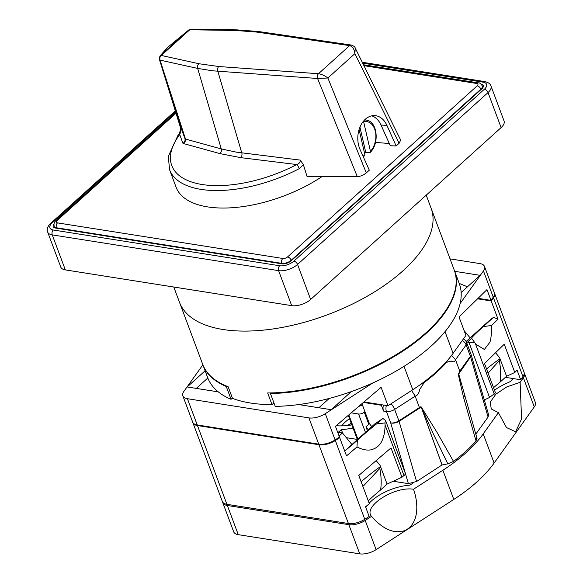 <?xml version="1.0" encoding="UTF-8"?>
<svg xmlns="http://www.w3.org/2000/svg" width="583" height="583" viewBox="0 0 583 583"><rect width="100%" height="100%" fill="white"/><g stroke="black" fill="none" stroke-linecap="round" stroke-linejoin="round"><path stroke-width="0.87" d="M450.047 258.881L479.926 263.596A14.138 6.683 159.5 0 1 484.509 266.46L494.326 292.717A14.138 6.683 159.5 0 1 493.262 297.213L491.003 300.383L486.973 289.613L459.025 316.992L465.919 335.436L453.108 353.334A127.24 60.129 159.5 0 1 436.099 372.034A127.24 60.129 159.5 0 1 412.771 389.735L387.994 405.746L363.974 401.949M454.696 271.321L480.159 275.344L461.146 292.498M269.798 404.602L268.195 404.573M484.509 266.46A14.138 6.683 159.5 0 1 483.445 270.957L460.133 303.546M372.756 382.995L325.285 413.668A14.138 6.683 159.5 0 1 308.924 417.887L187.427 398.706A14.138 6.683 159.5 0 1 182.843 395.842A14.138 6.683 159.5 0 1 183.907 391.346L202.884 364.827M351.294 391.616L331.239 409.711L298.671 404.566M205.114 370.795L187.194 386.966L218.29 391.871M478.067 298.343L491.003 300.383M387.994 405.746L381.1 387.301L335.458 426.326L339.481 437.097L335.101 439.925A14.138 6.683 159.5 0 1 318.748 444.151L197.251 424.963A14.138 6.683 159.5 0 1 192.667 422.099L182.843 395.842M467.449 286.814L459.207 283.396M350.558 392.279L350.033 392.06M329.169 398.466L318.865 407.757M207.818 378.017L196.303 388.402M494.501 390.246A35.344 16.703 159.5 0 1 508.085 382.637A7.069 3.338 -20.5 0 0 511.51 380.539A7.069 3.338 -20.5 0 0 512.974 378.527M524.161 372.683A14.138 6.683 159.5 0 1 524.438 373.244L535.347 402.423A14.138 6.683 159.5 0 1 534.283 406.919L494.129 463.04A127.24 60.129 159.5 0 1 477.113 481.733A127.24 60.129 159.5 0 1 453.793 499.434L376.115 549.631A14.138 6.683 159.5 0 1 359.762 553.85L238.265 534.662A14.138 6.683 159.5 0 1 233.681 531.805L222.772 502.626A14.138 6.683 159.5 0 1 222.611 502.021M524.438 373.244A14.138 6.683 159.5 0 1 523.374 377.74L520.116 382.295L506.707 386.959L495.812 394.21L490.201 402.219L491.28 408.953L498.399 412.64L483.22 433.861A127.24 60.129 159.5 0 1 466.203 452.561A127.24 60.129 159.5 0 1 442.883 470.255L413.507 489.239C394.363 486.062 362.699 506.518 371.509 516.385L365.206 520.451A14.138 6.683 159.5 0 1 348.853 524.671L227.355 505.49A14.138 6.683 159.5 0 1 222.772 502.626M484.597 400.987A35.344 16.703 159.5 0 1 485.566 399.319M369.163 503.209A35.344 16.703 159.5 0 1 409.864 485.165L412.953 483.176M365.818 507.545A35.344 16.703 159.5 0 1 367.348 505.337M495.076 389.83L494.297 389.706M520.116 382.295L521.566 419.002L515.583 431.726L506.496 427.572L498.399 412.64M413.507 489.239C417.88 501.198 420.124 522.339 405.535 530.326C391.747 535.354 379.912 525.757 371.509 516.385M426.224 195.167L454.244 270.111A134.309 63.467 159.5 0 1 339.401 380.539A134.309 63.467 159.5 0 1 267.648 392.949L272.013 404.624A134.309 63.467 159.5 0 1 232.493 398.378L228.128 386.711A134.309 63.467 159.5 0 1 202.644 364.186L179.513 302.329A134.309 63.467 -20.5 0 0 223.063 329.512A134.309 63.467 -20.5 0 0 369.134 295.129A134.309 63.467 -20.5 0 0 431.114 208.262A134.309 63.467 159.5 0 1 316.27 318.69A134.309 63.467 159.5 0 1 179.513 302.329L173.792 287.025M272.013 404.624L273.937 402.882M232.391 398.109L231.065 399.304L226.262 386.463A134.309 63.467 159.5 0 1 202.862 364.769A134.309 63.467 159.5 0 1 202.753 364.47M226.262 386.463L226.641 386.128M454.354 270.403A134.309 63.467 159.5 0 1 454.463 270.694A134.309 63.467 159.5 0 1 404.558 350.026A134.309 63.467 159.5 0 1 270.432 393.518L271.095 392.92M454.463 270.694L459.258 283.535A134.309 63.467 159.5 0 1 409.361 362.866A134.309 63.467 159.5 0 1 275.234 406.358L270.432 393.518M231.065 399.304A134.309 63.467 159.5 0 1 207.657 377.602L202.862 364.769M175.519 111.572L52.091 222.939A10.603 5.014 -20.5 0 0 53.315 230.015L279.672 265.761A10.603 5.014 -20.5 0 0 293.883 261.118L484.364 89.25A3.534 1.997 47.9 0 1 488.029 92.573A14.138 6.683 159.5 0 0 490.981 86L504.069 121.009A14.138 6.683 159.5 0 1 501.118 127.59L310.637 299.458A14.138 6.683 -20.5 0 1 291.689 305.645L65.332 269.9A14.138 6.683 -20.5 0 1 60.749 267.036L47.653 232.027A14.138 6.683 159.5 0 0 52.244 234.891L65.332 269.9M53.913 224.127A7.069 3.338 -20.5 0 0 53.184 226.634A7.069 3.338 -20.5 0 0 55.48 228.062L281.837 263.808A7.069 3.338 -20.5 0 0 291.311 260.718L481.791 88.849A7.069 3.338 -20.5 0 0 483.271 85.555A7.069 3.338 -20.5 0 0 481.15 84.156M364.586 153.38A18.824 12.724 99 0 0 365.738 152.301L370.307 152.316C379.54 143.513 377.369 122.219 367.181 120.302A18.313 12.381 99 0 0 364.55 119.996M369.833 152.498L370.467 151.34A16.907 11.434 99 0 0 375.343 131.306A16.907 11.434 99 0 0 363.654 121.803L370.467 151.34M363.078 156.28A18.313 12.381 99 0 0 364.288 156.025L363.085 156.295M364.288 156.025L364.929 154.859L359.092 129.557M359.937 127.174L365.738 152.301M190.779 29.172A2.835 2.084 137.4 0 0 190.131 29.259A2.835 2.084 137.4 0 0 188.841 29.915L167.831 47.216A2.121 1.202 -132.1 0 0 167.744 47.281L167.306 47.711A2.121 1.931 41.6 0 1 167.554 47.478L160.347 55.604A2.835 0.765 92.7 0 0 159.742 57.979L160.026 60.122L185.496 139.067C185.817 140.882 184.979 142.332 182.982 143.411C184.68 142.099 185.343 140.525 184.979 138.674L184.971 138.637A2.121 0.94 -17.9 0 0 185.474 139.009M184.979 138.674A2.121 0.969 -17.1 0 0 185.496 139.067L221.278 148.942L236.297 152.134L300.26 160.106L303.357 164.632L299.254 168.662A97.193 45.933 159.5 0 1 169.558 169.719L176.102 187.23A97.193 45.933 159.5 0 0 322.217 176.46M235.824 30.484L256.884 32.094L349.618 45.62C352.526 46.429 354.282 49.103 354.894 53.643L355.229 48.054L400.674 140.073L399.151 143.258L354.894 53.643L327.886 78.005L317.575 78.486L212.452 70.791L197.666 68.4L160.026 60.122A2.121 0.984 -16.8 0 1 159.502 59.692L159.356 59.036L159.815 59.16A3.534 2.682 102.4 0 1 161.309 55.451L198.963 63.736L218.742 66.52L318.471 73.728C321.721 74.223 324.862 75.652 327.886 78.005L366.299 172.896C363.493 175.17 360.491 176.409 357.299 176.62L317.575 78.486A3.534 2.376 -85.9 0 1 318.471 73.728L349.618 45.62A3.534 2.543 -81.7 0 1 351.338 45.059L258.604 31.533L237.084 29.879A3.534 2.215 -89.1 0 0 235.824 30.484L189.796 29.748L161.309 55.451A3.534 1.997 47.9 0 0 160.354 55.611L188.717 30.003L167.744 47.281A2.121 1.202 -132.1 0 0 167.664 47.369M375.496 142.412L389.284 143.513M399.151 143.258L396.149 145.969L390.282 145.728L381.012 125.039A21.914 15.69 93.3 0 0 371.779 115.835M381.012 125.039L386.923 125.381A21.914 15.69 93.3 0 0 374.76 115.609A21.914 15.69 93.3 0 0 360.119 126.744A21.914 15.69 93.3 0 0 360.083 149.598L369.309 170.185L366.299 172.896M303.357 164.632L307.03 176.394L357.299 176.62M177.975 135.343C180.38 133.106 181.218 125.739 180.599 126.802L180.577 126.744C180.832 130.22 180.541 132.822 179.71 134.549A3.534 2.507 -143.1 0 0 177.975 135.343L168.312 156.368L169.558 169.719M299.254 168.662A3.534 0.787 62.4 0 0 296.754 164.544L240.75 157.643L219.864 153.591L182.982 143.411L179.71 134.549A93.659 44.257 -20.5 0 0 195.589 183.179A93.659 44.257 -20.5 0 0 296.754 164.544C299.166 163.765 300.332 162.285 300.26 160.106M386.923 125.381L396.149 145.969M191.056 29.15A3.534 2.215 90.9 0 0 189.796 29.748A3.534 1.997 47.9 0 0 188.841 29.915L190.131 29.259A3.534 3.534 0 0 1 191.056 29.15L237.084 29.879M351.338 45.059C353.764 45.962 355.054 46.961 355.229 48.054L355.2 47.988M180.234 126.832A3.534 2.726 -17.2 0 0 180.256 126.905A3.534 2.726 -17.2 0 0 180.278 126.97A3.534 1.822 162.2 0 1 180.264 126.934L159.502 59.685A2.121 0.984 -16.8 0 0 159.502 59.692L180.256 126.905A3.534 3.534 0 0 0 180.264 126.926A3.534 3.534 0 0 0 180.264 126.934M180.577 126.744L184.971 138.637L159.56 59.874L159.29 58.067L159.742 57.979M159.56 59.874A2.121 0.94 -17.9 0 0 160.07 60.246M159.37 58.125L160.012 55.932A2.121 1.917 39.4 0 1 160.354 55.611A2.121 1.931 41.6 0 0 160.055 55.881M351.666 424.373A43.47 20.543 -20.5 0 0 350.47 425.109M347.723 425.481A39.935 18.875 159.5 0 1 351.206 423.149M341.631 425.889A32.517 15.362 159.5 0 1 345.355 421.946A32.517 15.362 159.5 0 1 349.516 418.638M424.089 382.616L424.089 382.616A127.24 60.129 -20.5 0 0 436.317 372.617A127.24 60.129 -20.5 0 0 446.6 362.305L451.242 361.037C453.377 362.327 454.798 361.905 455.512 359.762L459.768 371.152L470.394 356.3A7.069 3.338 -20.5 0 0 470.926 354.056L466.67 342.666A7.069 3.338 159.5 0 1 466.138 344.917L470.394 356.3A7.069 5.094 -144.4 0 1 470.568 356.854L458.704 374.002M424.111 382.681L419.76 389.437C418.907 393.423 417.384 395.66 415.176 396.156L419.432 407.546L421.028 406.664L437.534 433.235L453.516 461.408A127.24 60.129 -20.5 0 0 465.766 451.395A127.24 60.129 -20.5 0 0 476.071 441.061L463.5 397.263L458.311 374.461L459.768 371.152A7.069 5.094 -144.4 0 1 459.951 371.706M483.402 326.597L491.607 325.474C491.702 332.354 491.156 337.892 489.975 342.104L484.378 349.457L476.027 344.393L471.545 338.213A28.275 2.011 -39.3 0 1 479.867 329.73A28.275 2.011 -39.3 0 1 483.402 326.597L493.473 317.298L498.028 319.185L491.221 300.966L493.48 297.804A14.138 6.683 -20.5 0 0 494.544 293.3A14.138 6.683 -20.5 0 0 494.42 293.016M463.419 338.927A7.069 7.069 0 0 1 466.67 342.666L467.748 341.93L468.98 342.44L474.402 342.25M468.98 342.44L489.552 397.475L495.47 392.833L484.517 363.544L504.244 344.218L514.804 372.464L517.063 370.088L520.67 379.744L522.936 376.574A14.138 6.683 -20.5 0 0 524 372.078L494.544 293.3M384.948 422.966L385.516 420.372L382.9 418.492L376.698 423.79L384.948 422.966L385.086 425.065C384.809 439.691 379.941 447.97 370.496 449.908C366.364 450.491 361.868 449.5 357 446.935L357.335 440.347L344.728 451.125M376.698 423.79A28.275 2.011 -39.3 0 0 360.381 437.541A28.275 2.011 -39.3 0 0 357.335 440.347M192.791 422.391A14.138 6.683 -20.5 0 0 192.886 422.682L222.334 501.46A14.138 6.683 -20.5 0 0 226.918 504.324L348.415 523.505A14.138 6.683 -20.5 0 0 364.769 519.285L369.156 516.458L365.541 506.802L369.345 503.712L358.785 475.466L391.011 447.919L401.957 477.207L404.602 475.028C405.775 473.913 405.812 473.578 404.704 474.03M357 446.935L346.513 455.899L339.7 437.68L335.32 440.508L364.769 519.285M344.706 451.067L375.16 423.586L382.9 418.492M489.552 397.475L484.284 399.909M466.116 341.514L492.205 317.975M491.607 325.474L498.028 319.185M467.748 341.93L471.545 338.213M445.886 362.276L446.6 362.305M446.549 362.305L447.431 360.527M424.045 382.608L423.375 382.404L424.045 382.608L420.707 384.343M505.395 377.332L520.67 379.744M470.926 354.056A7.069 7.069 0 0 1 471.093 354.551L488.641 414.877L488.073 417.013L470.568 356.854A7.069 3.797 -16.2 0 0 471.093 354.551A7.069 3.797 -16.2 0 0 470.991 354.289M475.786 434.182L488.073 417.013M476.69 437.818L476.071 441.061M453.516 461.408L447.831 463.857L442.089 464.935L416.575 481.522L408.37 483.635L390.705 422.93A7.069 3.338 -20.5 0 0 398.889 420.824L419.432 407.546A7.069 2.623 57.1 0 1 419.622 408.093L399.078 421.371L416.575 481.522M393.226 481.245L408.37 483.635M351.855 424.883A42.763 20.208 159.5 0 1 336.209 425.685M346.317 437.68L357.284 439.414M353.036 428.046A49.482 23.386 159.5 0 1 341.325 429.584L338.3 432.316M506.561 376.275L499.587 357.627L500.003 358.764L499.31 360.615C500.819 368.784 501.067 375.962 500.054 382.149L506.561 376.275L514.804 372.464M486.543 368.973A21.207 1.509 140.7 0 1 500.003 358.764M387.076 484.087L380.101 465.431L380.524 466.575L379.825 468.426C381.333 476.595 381.581 483.773 380.568 489.96L387.076 484.087L401.957 477.207M361.139 481.747A21.207 1.509 140.7 0 1 380.524 466.575M368.347 429.729L365.949 426.8L367.377 430.611M491.221 300.966L477.586 298.817M192.886 422.682A14.138 6.683 -20.5 0 0 197.469 425.546L318.959 444.734A14.138 6.683 -20.5 0 0 335.32 440.508M338.796 437.534L339.7 437.68M363.428 402.416L381.355 405.243L381.872 404.777M351.928 444.545L342.476 432.972L337.659 432.214M411.62 390.479L415.176 396.156L394.625 409.434A7.069 3.338 159.5 0 1 386.449 411.547L383.541 411.088L381.355 405.243M371.808 426.603L369.418 423.673L361.941 403.684M369.418 423.673L365.949 426.8M339.087 436.033L342.476 432.972M464.09 330.532L470.117 337.907M368.303 500.914A21.207 1.509 140.7 0 1 380.568 489.96M493.546 387.702A21.207 1.509 140.7 0 1 500.054 382.149M379.825 468.426L363.726 485.654M499.31 360.615L488.088 373.098M351.236 412.837L358.574 413.996A4.241 2.004 -20.5 0 0 364.258 412.145L364.892 411.576M342.695 433.242L341.325 429.584M477.025 438.438L458.712 374.031M464.418 395.208A7.069 2.813 163.7 0 1 463.5 397.263M442.052 465.059L421.269 407.204L419.622 408.093M447.831 463.857L433.941 435.144L421.239 407.131L442.089 464.935M421.028 406.664L421.269 407.204M362.451 405.054A74.223 35.075 159.5 0 1 358.749 406.417M383.541 411.088A7.069 4.781 -81 0 1 383.468 405.032M412.771 389.735L404.019 366.321M335.101 439.925L325.285 413.668M493.262 297.213L483.445 270.957M453.108 353.334L445.011 331.676M318.748 444.151L308.924 417.887M197.251 424.963L187.427 398.706M512.195 379.839L511.626 378.316M453.793 499.434L442.883 470.255M534.283 406.919L523.374 377.74M494.129 463.04L483.22 433.861M376.115 549.631L365.206 520.451M359.762 553.85L348.853 524.671M238.265 534.662L227.355 505.49M484.364 89.25A10.603 5.014 -20.5 0 0 483.139 82.174L362.692 63.153M310.637 299.458L297.549 264.442L488.029 92.573L501.118 127.59M293.883 261.118A3.534 1.997 -132.1 0 1 297.549 264.442A14.138 6.683 159.5 0 1 278.601 270.636L291.689 305.645M279.672 265.761A3.534 2.39 -81 0 0 278.601 270.636L52.244 234.891A3.534 2.39 -81 0 1 53.315 230.015M483.139 82.174A3.534 2.39 -81 0 1 484.786 81.598L362.24 62.25M175.315 110.901L50.816 223.231A3.534 1.997 47.9 0 1 52.091 222.939M363.479 64.757L478.417 82.91C479.182 82.414 480.479 83.405 482.323 85.876A7.069 3.338 159.5 0 1 480.851 89.163L291.238 260.251A7.069 3.338 159.5 0 1 281.764 263.348L56.427 227.764L56.609 228.244M176.03 113.219L57.098 220.534A3.534 1.669 -20.5 0 0 57.506 222.895A3.534 2.39 99 0 0 56.427 227.764A7.069 3.338 159.5 0 1 54.139 226.335L54.715 227.887M57.506 222.895L282.835 258.473A3.534 2.39 99 0 0 281.764 263.348L281.939 263.822M282.835 258.473A3.534 1.669 -20.5 0 0 287.572 256.928A3.534 1.997 47.9 0 1 291.238 260.251L291.383 260.652M287.572 256.928L477.185 85.839A3.534 1.997 -132.1 0 1 480.851 89.163L480.997 89.563M477.185 85.839A3.534 1.669 -20.5 0 0 476.777 83.486L363.93 65.66M57.098 220.534A3.534 1.997 -132.1 0 0 55.822 220.826C54.263 221.846 53.702 223.683 54.139 226.335M478.417 82.91A3.534 2.39 99 0 0 476.777 83.486M362.553 155.122A16.907 11.434 99 0 0 364.929 154.859M219.864 153.591A3.534 2.609 -74.6 0 0 221.278 148.942L197.666 68.4A3.534 2.682 102.4 0 1 198.963 63.736M218.742 66.52A3.534 2.376 94.1 0 0 217.838 71.279L241.77 152.899A3.534 2.31 -83 0 1 240.75 157.643M256.884 32.094A3.534 2.543 -81.7 0 1 258.604 31.533M475.385 343.584L494.275 394.093M385.086 425.065L403.975 475.568M493.48 297.804L522.936 376.574M391.076 403.757A7.069 2.623 57.1 0 1 394.625 409.434L398.889 420.824A7.069 2.623 57.1 0 1 399.078 421.371A7.069 3.797 -16.2 0 1 390.705 422.93L386.449 411.547A7.069 4.781 99 0 1 386.383 405.491M462.283 340.523A7.069 5.094 -144.4 0 1 466.138 344.917L455.512 359.762L451.628 355.353M499.587 357.627L495.572 352.715M380.101 465.431L376.159 460.606M197.469 425.546L226.918 504.324M318.959 444.734L348.415 523.505M364.258 412.145L368.784 424.242M348.823 414.899L357.896 439.159M358.574 413.996L365.439 432.353M490.981 86C490.347 83.828 488.277 82.363 484.786 81.598M50.816 223.231C47.755 226.022 46.698 228.959 47.653 232.027M482.323 85.876L482.935 87.508M175.826 112.548L55.822 220.826M367.181 120.302L364.885 119.661M160.012 55.932L167.306 47.711M385.516 420.372L405.52 473.877M348.291 415.358L357.372 439.633"/></g></svg>

